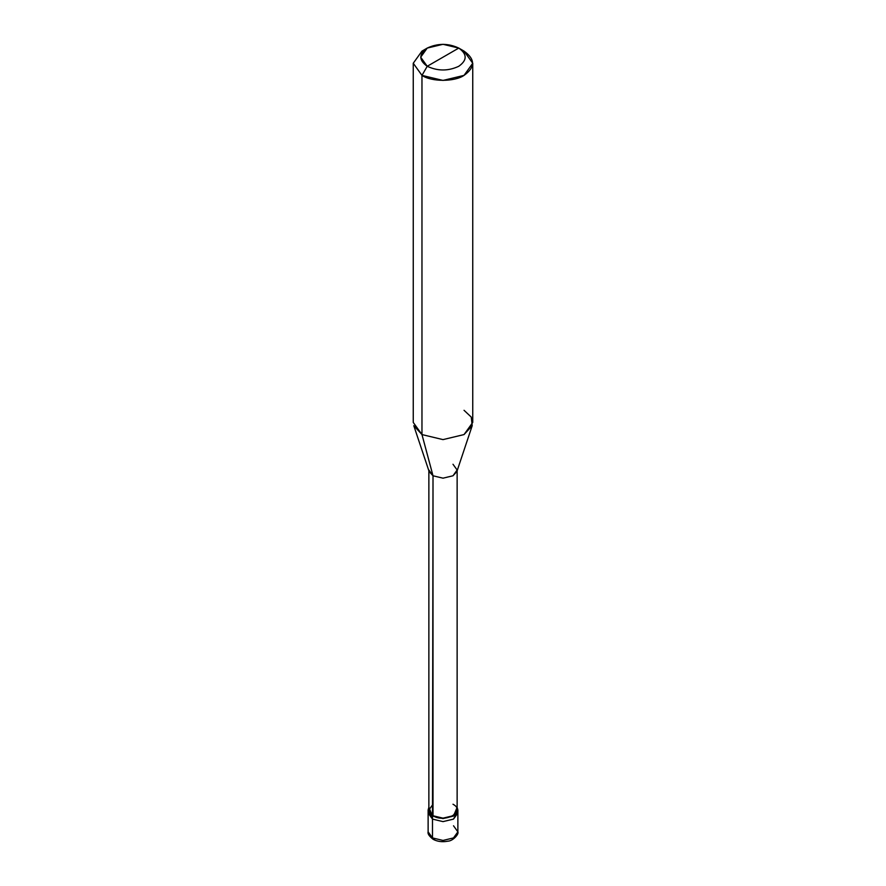 <?xml version="1.0" encoding="UTF-8"?>
<svg xmlns="http://www.w3.org/2000/svg" width="886" height="886" viewBox="0 0 886 886"><rect width="100%" height="100%" fill="white"/><g stroke="black" fill="none" stroke-linecap="round" stroke-linejoin="round"><path stroke-width="1.33" d="M428.126 810.003L432.49 816.072L428.868 807.323L428.126 810.003L428.126 831.854C427.495 833.682 429.156 836.151 433.099 839.286L428.126 831.854L432.49 837.923L432.49 819.107L428.126 813.038L432.49 819.107L443 821.621L453.51 819.107L457.641 811.521L453.51 819.107L443 821.621L432.49 819.107L432.49 837.923L433.132 839.308L434.661 839.097M432.49 819.107L428.359 811.521L432.49 819.107L443 821.621L453.51 819.107L457.874 813.038L453.51 819.107L443 821.621L432.49 819.107L432.49 816.072L432.49 819.107M433.099 839.286C437.374 841.6 442.28 842.232 447.818 841.191C453.056 841.024 459.181 833.947 457.874 831.854L453.51 837.923L443 840.437L432.49 837.923L443 840.437L453.51 837.923L457.874 831.854L453.51 825.785M433.01 804.233L428.868 810.003L433.01 815.773L433.01 475.782L421.969 434.572L421.969 75.388L443 80.427L464.031 75.388L472.747 63.249L464.031 51.111L458.771 48.077C467.287 54.146 467.287 60.215 458.771 66.284C448.261 71.201 437.739 71.201 427.229 66.284L458.771 48.077L443 44.3L427.229 48.077L420.695 57.18L427.229 66.284L421.969 75.388L421.969 434.572L433.01 475.782L432.49 816.072L443 818.586L453.51 816.072L457.874 810.003L457.132 807.323L453.51 816.072L443 818.586L432.49 816.072L433.01 815.773L428.868 810.003L428.868 470.012L433.01 475.782L429.123 471.562L413.795 425.69L421.969 434.572L413.253 422.434L413.253 63.249L421.969 75.388L413.253 63.249L421.969 51.111L413.253 63.249M427.229 66.284C418.713 60.215 418.713 54.146 427.229 48.077C437.739 43.159 448.261 43.159 458.771 48.077L427.229 66.284C437.739 71.201 448.261 71.201 458.771 66.284C467.287 60.215 467.287 54.146 458.771 48.077L464.031 51.111C475.372 59.207 475.372 67.292 464.031 75.388C454.562 81.944 431.438 81.944 421.969 75.388L427.229 66.284M457.121 810.336L457.641 811.521M472.747 63.249L472.747 422.434L464.031 434.572L443 439.611L421.969 434.572L443 439.611L464.031 434.572L472.205 425.69L456.877 471.562L452.99 475.782L443 478.174L433.01 475.782L443 478.174L452.99 475.782L457.132 470.012L457.132 810.003L452.99 815.773L443 818.155L433.01 815.773C445.348 823.526 466.424 811.354 452.99 804.233M457.132 470.012L452.99 464.253M472.205 425.69L471.274 417.096L464.031 410.296M457.874 831.854L457.874 810.003M421.969 51.111L427.229 48.077M464.031 51.111L458.771 48.077"/></g></svg>
